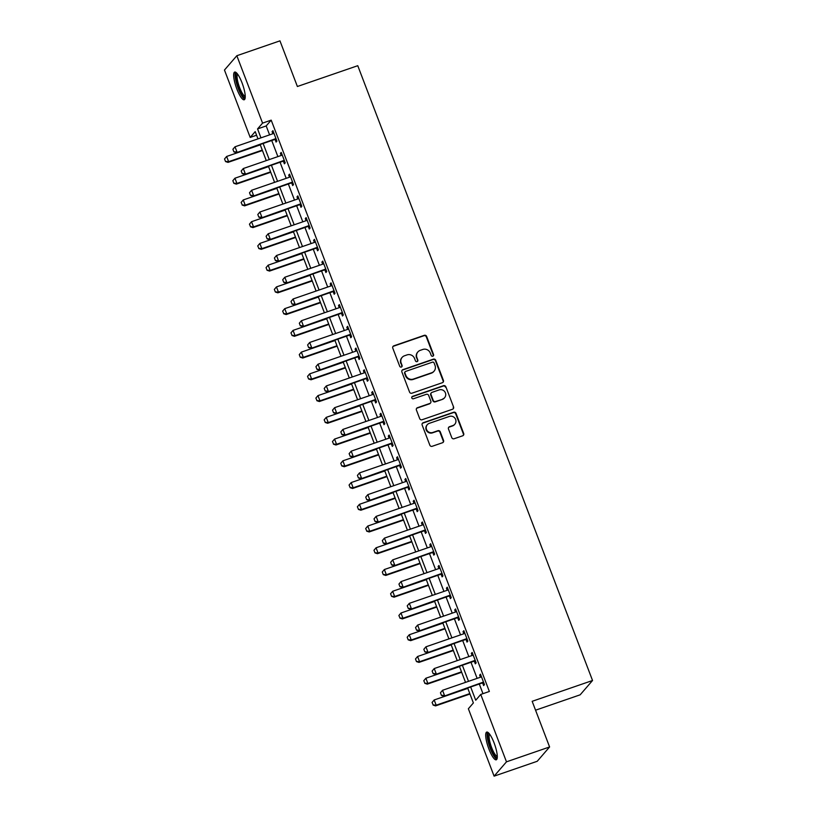 <?xml version="1.0" encoding="UTF-8"?>
<svg xmlns="http://www.w3.org/2000/svg" width="817" height="817" viewBox="0 0 817 817"><rect width="100%" height="100%" fill="white"/><g stroke="black" fill="none" stroke-linecap="round" stroke-linejoin="round"><path stroke-width="1.23" d="M432.836 356.192A1.287 1.246 40.8 0 0 433.561 354.588L426.637 336.451A1.848 1.777 40.8 0 0 424.289 335.327L393.814 345.836A1.848 1.777 40.8 0 0 392.773 348.124L399.707 366.261A1.287 1.246 40.8 0 0 401.862 366.7A1.287 1.246 40.8 0 0 402.076 365.444L401.178 363.095A5.903 5.678 40.8 0 1 404.507 355.773L407.05 354.895A5.903 5.678 40.8 0 1 414.556 358.489L415.445 360.838A1.287 1.246 40.8 0 0 417.61 361.267A1.287 1.246 40.8 0 0 417.814 360.021L416.925 357.672A5.903 5.678 40.8 0 1 420.255 350.34L422.798 349.462A5.903 5.678 40.8 0 1 430.293 353.056L431.192 355.405A1.287 1.246 40.8 0 0 432.836 356.192M433.163 356.018A1.287 1.246 40.8 0 0 433.235 354.976L426.3 336.839A1.848 1.777 40.8 0 0 423.962 335.716L393.477 346.224A1.848 1.777 40.8 0 0 392.926 346.541M401.678 366.874A1.287 1.246 40.8 0 0 401.739 365.832L401.178 363.095M417.426 361.451A1.287 1.246 40.8 0 0 417.487 360.409L416.925 357.672M488.883 748.964A14.655 3.482 71 0 1 486.718 732.093A14.655 3.482 71 0 1 494.101 742.929A14.655 3.482 71 0 1 496.266 759.8A14.655 3.482 71 0 1 488.883 748.964M236.838 88.941A14.655 3.482 71 0 1 234.673 72.07A14.655 3.482 71 0 1 242.057 82.905A14.655 3.482 71 0 1 244.222 99.766A14.655 3.482 71 0 1 236.838 88.941M451.76 437.616A1.848 1.777 40.8 0 0 454.109 438.739L462.657 435.798A1.848 1.777 40.8 0 0 463.699 433.5L456.009 413.361A1.848 1.777 40.8 0 0 453.66 412.238L423.186 422.736A1.848 1.777 40.8 0 0 422.144 425.034L429.834 445.173A1.848 1.777 40.8 0 0 432.183 446.296L442.508 442.743A1.848 1.777 40.8 0 0 443.549 440.445L440.261 431.825A1.848 1.777 40.8 0 0 437.912 430.702L432.796 432.469A4.933 4.749 40.8 0 1 427.311 424.677A4.933 4.749 40.8 0 1 429.303 423.339L449.37 416.425A4.933 4.749 40.8 0 1 454.844 424.207A4.933 4.749 40.8 0 1 452.853 425.555L449.513 426.709A1.848 1.777 40.8 0 0 448.472 428.996L451.76 437.616M256.589 135.224L250.196 137.43L224.461 70.037L236.838 55.719L279.955 40.85L297.388 86.5L357.764 65.697L592.539 680.5L532.163 701.313L549.596 746.963L506.479 761.832L494.101 776.15L468.366 708.758L473.38 702.947L467.681 688.016M236.838 55.719L262.574 123.112L257.559 128.912L260.96 137.838M470.663 686.995L475.729 700.24L480.743 694.44L489.363 691.468L271.193 120.14L262.574 123.112M480.743 694.44L506.479 761.832M442.385 382.703A1.848 1.777 40.8 0 0 443.427 380.416L435.727 360.266A1.848 1.777 40.8 0 0 433.388 359.143L402.914 369.652A1.848 1.777 40.8 0 0 401.872 371.939L409.562 392.089A1.848 1.777 40.8 0 0 411.911 393.212L442.385 382.703M445.868 386.809L453.558 406.958A1.848 1.777 40.8 0 1 452.516 409.246L422.042 419.754A1.848 1.777 40.8 0 1 419.703 418.631L416.404 410.011A1.848 1.777 40.8 0 1 417.446 407.714L429.803 403.455A1.848 1.777 40.8 0 0 430.845 401.167L428.67 395.448A1.848 1.777 40.8 0 0 426.321 394.325L413.453 398.757A1.287 1.246 40.8 0 1 412.023 396.725A1.287 1.246 40.8 0 1 412.544 396.368L443.519 385.685A1.848 1.777 40.8 0 1 445.868 386.809L453.558 406.958M271.193 120.14L266.179 125.941L269.59 134.866M271.744 140.524L277.892 156.609M280.047 162.256L286.195 178.351M288.35 183.999L294.498 200.094M296.653 205.741L302.801 221.826M304.955 227.483L311.093 243.568M313.258 249.216L319.396 265.311M321.561 270.958L327.699 287.053M329.864 292.7L336.001 308.785M338.156 314.443L344.304 330.528M346.459 336.175L352.607 352.27M354.762 357.917L360.91 374.012M363.065 379.66L369.213 395.745M371.367 401.402L377.515 417.487M379.67 423.135L385.818 439.229M387.973 444.877L394.111 460.972M396.276 466.619L402.413 482.714M404.578 488.362L410.716 504.446M412.871 510.104L419.019 526.189M421.174 531.836L427.322 547.931M429.476 553.579L435.624 569.674M437.779 575.321L443.927 591.406M446.082 597.064L452.23 613.148M454.385 618.796L460.533 634.891M462.688 640.538L468.835 656.633M470.99 662.281L477.128 678.365M479.293 684.023L482.97 693.664M275.104 139.523L276.075 142.076L276.912 141.106L272.929 130.669L272.092 131.639L272.888 133.733M283.407 161.266L284.377 163.809L285.215 162.849L281.232 152.411L280.394 153.382L281.191 155.475M291.71 183.008L292.68 185.551L293.517 184.591L289.535 174.154L288.697 175.114L289.494 177.207M300.013 204.74L300.983 207.293L301.82 206.323L297.837 195.886L297 196.856L297.797 198.95M308.315 226.483L309.286 229.036L310.123 228.066L306.14 217.628L305.303 218.599L306.099 220.692M316.608 248.225L317.588 250.778L318.426 249.808L314.433 239.371L313.605 240.341L314.402 242.435M324.911 269.967L325.891 272.51L326.729 271.55L322.735 261.113L321.898 262.083L322.705 264.167M333.213 291.7L334.194 294.253L335.021 293.283L331.038 282.856L330.201 283.816L331.008 285.909M341.516 313.442L342.486 315.995L343.324 315.025L339.341 304.588L338.504 305.558L339.31 307.652M349.819 335.184L350.789 337.738L351.627 336.767L347.644 326.33L346.806 327.3L347.603 329.394M358.122 356.927L359.092 359.47L359.929 358.51L355.946 348.073L355.109 349.043L355.906 351.126M366.425 378.659L367.395 381.212L368.232 380.242L364.249 369.815L363.412 370.775L364.208 372.869M374.727 400.401L375.697 402.955L376.535 401.984L372.552 391.547L371.715 392.517L372.511 394.611M383.03 422.144L384 424.697L384.838 423.727L380.855 413.29L380.017 414.26L380.814 416.353M391.323 443.886L392.303 446.429L393.14 445.469L389.147 435.032L388.32 436.002L389.117 438.096M399.625 465.629L400.606 468.172L401.443 467.201L397.45 456.774L396.623 457.734L397.419 459.828M407.928 487.361L408.908 489.914L409.736 488.944L405.753 478.507L404.915 479.477L405.722 481.57M416.231 509.103L417.211 511.656L418.038 510.686L414.056 500.249L413.218 501.219L414.025 503.313M424.534 530.846L425.504 533.399L426.341 532.429L422.358 521.992L421.521 522.962L422.318 525.055M432.836 552.588L433.807 555.131L434.644 554.171L430.661 543.734L429.824 544.694L430.62 546.787M441.139 574.32L442.109 576.873L442.947 575.903L438.964 565.476L438.126 566.436L438.923 568.53M449.442 596.063L450.412 598.616L451.25 597.646L447.267 587.209L446.429 588.179L447.226 590.272M457.745 617.805L458.715 620.358L459.552 619.388L455.569 608.951L454.732 609.921L455.529 612.015M466.047 639.548L467.018 642.091L467.855 641.131L463.872 630.693L463.035 631.664L463.831 633.747M474.34 661.28L475.32 663.833L476.158 662.863L472.165 652.436L471.338 653.396L472.134 655.489M482.643 683.022L483.623 685.575L484.461 684.605L480.467 674.168L479.64 675.138L480.437 677.232M535.554 710.198L580.162 694.818L592.539 680.5M549.596 746.963L537.229 761.281L494.101 776.15M257.978 138.87L255.21 131.619L250.196 137.43M465.527 682.369L459.379 666.284M457.224 660.626L451.076 644.542M448.921 638.894L442.773 622.799M440.618 617.152L434.481 601.057M432.316 595.409L426.178 579.324M424.013 573.667L417.875 557.582M415.71 551.935L409.572 535.84M407.417 530.192L401.27 514.097M399.115 508.45L392.967 492.365M390.812 486.707L384.664 470.623M382.509 464.975L376.361 448.88M374.206 443.233L368.058 427.138M365.904 421.49L359.756 405.406M357.601 399.748L351.463 383.663M349.298 378.016L343.16 361.921M340.995 356.273L334.858 340.178M332.703 334.531L326.555 318.436M324.4 312.788L318.252 296.704M316.097 291.046L309.949 274.961M307.795 269.314L301.647 253.219M299.492 247.571L293.344 231.477M291.189 225.829L285.041 209.744M282.886 204.087L276.738 188.002M274.583 182.354L268.446 166.26M266.281 160.612L260.143 144.517M263.125 143.496L269.263 159.581M271.428 165.228L277.566 181.323M279.731 186.97L285.868 203.065M288.023 208.713L294.171 224.798M296.326 230.455L302.474 246.54M304.629 252.187L310.777 268.282M312.931 273.93L319.079 290.025M321.234 295.672L327.382 311.767M329.537 317.415L335.685 333.499M337.84 339.157L343.977 355.242M346.142 360.889L352.28 376.984M354.445 382.632L360.583 398.727M362.748 404.374L368.886 420.459M371.041 426.117L377.188 442.201M379.343 447.849L385.491 463.944M387.646 469.591L393.794 485.686M395.949 491.334L402.097 507.418M404.252 513.076L410.4 529.161M412.554 534.808L418.702 550.903M420.857 556.551L426.995 572.646M429.16 578.293L435.298 594.388M437.463 600.035L443.6 616.12M445.755 621.768L451.903 637.863M454.058 643.51L460.206 659.605M462.361 665.252L468.509 681.347M266.179 125.941L257.559 128.912M272.092 131.639L273.154 131.271M280.394 153.382L281.457 153.014M288.697 175.114L289.759 174.746M297 196.856L298.062 196.489M305.303 218.599L306.365 218.231M313.605 240.341L314.668 239.973M321.898 262.083L322.97 261.716M330.201 283.816L331.273 283.448M338.504 305.558L339.576 305.19M346.806 327.3L347.868 326.933M355.109 349.043L356.171 348.675M363.412 370.775L364.474 370.407M371.715 392.517L372.777 392.15M380.017 414.26L381.079 413.892M388.32 436.002L389.382 435.635M396.623 457.734L397.685 457.367M404.915 479.477L405.988 479.109M413.218 501.219L414.29 500.852M421.521 522.962L422.593 522.594M429.824 544.694L430.886 544.336M438.126 566.436L439.189 566.069M446.429 588.179L447.491 587.811M454.732 609.921L455.794 609.553M463.035 631.664L464.097 631.296M471.338 653.396L472.4 653.028M479.64 675.138L480.702 674.771M417.875 351.943L417.538 352.331A5.903 5.678 40.8 0 0 416.588 358.06M402.127 357.376L401.79 357.764A5.903 5.678 40.8 0 0 400.841 363.483M442.947 382.376A1.848 1.777 40.8 0 0 443.09 380.793L435.4 360.654A1.848 1.777 40.8 0 0 433.051 359.531L402.577 370.04A1.848 1.777 40.8 0 0 402.015 370.356M434.082 362.962A1.287 1.246 40.8 0 0 432.438 362.176L405.681 371.398A1.287 1.246 40.8 0 0 404.956 373.001L405.906 375.473A5.903 5.678 40.8 0 0 413.402 379.068L431.693 372.766A5.903 5.678 40.8 0 0 435.022 365.434L434.082 362.962M405.161 371.745L404.834 372.133A1.287 1.246 40.8 0 0 404.619 373.389L404.956 373.001M434.072 371.163L433.735 371.551A5.903 5.678 40.8 0 1 431.356 373.155L413.075 379.456A5.903 5.678 40.8 0 1 405.569 375.861L404.619 373.389M453.078 408.929A1.848 1.777 40.8 0 0 453.231 407.346M430.549 402.955L430.212 403.343A1.848 1.777 40.8 0 1 429.476 403.843L417.109 408.102A1.848 1.777 40.8 0 0 416.547 408.429M445.531 387.197A1.848 1.777 40.8 0 0 443.192 386.073L412.207 396.756A1.287 1.246 40.8 0 0 411.87 396.929M442.63 399.033A4.933 4.749 40.8 0 0 444.836 391.813A4.933 4.749 40.8 0 0 439.148 389.903L432.081 392.344A1.848 1.777 40.8 0 0 431.039 394.631L433.214 400.35A1.848 1.777 40.8 0 0 435.563 401.474L442.303 399.421A4.933 4.749 40.8 0 0 444.285 398.083L444.622 397.695M431.335 392.844L430.998 393.232A1.848 1.777 40.8 0 0 430.702 395.019L431.039 394.631M442.303 399.421L435.226 401.862A1.848 1.777 40.8 0 1 432.887 400.738L430.702 395.019M454.844 424.207L454.507 424.595A4.933 4.749 40.8 0 1 452.516 425.943L449.176 427.097A1.848 1.777 40.8 0 0 448.615 427.414M427.311 424.677L426.985 425.065A4.933 4.749 40.8 0 0 432.459 432.857L432.796 432.469M443.069 442.416A1.848 1.777 40.8 0 0 443.212 440.833L439.924 432.213A1.848 1.777 40.8 0 0 437.575 431.09L432.459 432.857M463.219 435.471A1.848 1.777 40.8 0 0 463.362 433.888L455.672 413.749A1.848 1.777 40.8 0 0 453.323 412.626L422.849 423.124A1.848 1.777 40.8 0 0 422.287 423.451M224.542 158.947L225.543 161.562L224.542 158.947L226.636 156.466L228.627 161.684L262.267 150.093M225.635 161.449L228.627 161.684L228.025 162.379L262.431 150.522M260.276 144.875L226.636 156.466L224.644 158.835M225.543 161.562L228.025 162.379M232.906 149.276L233.897 151.891L232.906 149.276L235 146.794L272.949 133.712A1.879 1.808 40.8 0 0 273.44 133.447L273.869 133.13M276.044 138.819L275.492 138.829A1.879 1.808 40.8 0 0 274.941 138.931L236.389 152.708L233.897 151.891M276.299 139.503L274.89 139.523A1.879 1.808 40.8 0 0 274.338 139.625L236.389 152.708M232.998 149.164L235 146.794L236.991 152.013L233.999 151.768M232.845 180.69L233.836 183.304L232.845 180.69L234.939 178.208L236.93 183.427L270.57 171.836M233.938 183.182L236.93 183.427L236.327 184.121L270.733 172.264M268.579 166.617L234.939 178.208L232.947 180.577M233.836 183.304L236.327 184.121M241.148 202.432L242.24 204.924L241.148 202.432L243.241 199.951L245.233 205.169L278.873 193.568M242.24 204.924L245.233 205.169L244.63 205.864L279.036 194.007M276.881 188.349L243.241 199.951L241.25 202.32M242.138 205.036L244.63 205.864M249.451 224.175L250.543 226.666L249.451 224.175L251.544 221.693L253.536 226.901L287.175 215.31M250.543 226.666L253.536 226.901L252.933 227.606L287.339 215.739M285.184 210.092L251.544 221.693L249.553 224.052M250.441 226.779L252.933 227.606M241.199 171.019L242.2 173.623L241.199 171.019L243.303 168.537L281.242 155.455A1.879 1.808 40.8 0 0 281.742 155.189L282.171 154.862M284.347 160.561L283.795 160.571A1.879 1.808 40.8 0 0 283.244 160.673L244.691 174.45L242.2 173.623M284.602 161.235L283.193 161.266A1.879 1.808 40.8 0 0 282.641 161.368L244.691 174.45M241.301 170.906L243.303 168.537L245.294 173.755L242.302 173.51M249.502 192.761L250.502 195.365L249.502 192.761L251.605 190.269L289.545 177.197A1.879 1.808 40.8 0 0 290.035 176.932L290.474 176.605M292.639 182.303L292.098 182.314A1.879 1.808 40.8 0 0 291.536 182.405L252.994 196.192L250.502 195.365M292.905 182.977L291.495 183.008A1.879 1.808 40.8 0 0 290.944 183.11L252.994 196.192M249.604 192.638L251.605 190.269L253.597 195.488L250.605 195.253M257.804 214.493L258.805 217.108L257.804 214.493L259.898 212.011L297.848 198.929A1.879 1.808 40.8 0 0 298.338 198.674L298.767 198.347M300.942 204.036L300.401 204.056A1.879 1.808 40.8 0 0 299.839 204.148L261.297 217.925L258.805 217.108M301.207 204.72L299.798 204.75A1.879 1.808 40.8 0 0 299.236 204.842L261.297 217.925M257.906 214.381L259.898 212.011L261.9 217.23L258.907 216.995M257.753 245.917L258.846 248.409L257.753 245.917L259.847 243.425L261.838 248.644L295.478 237.053M258.846 248.409L261.838 248.644L261.236 249.338L295.642 237.481M293.477 231.834L259.847 243.425L257.845 245.794M258.744 248.521L261.236 249.338M266.107 236.236L267.108 238.85L266.107 236.236L268.201 233.754L306.15 220.672A1.879 1.808 40.8 0 0 306.641 220.406L307.069 220.09M309.245 225.778L308.693 225.788A1.879 1.808 40.8 0 0 308.142 225.89L269.6 239.667L267.108 238.85M309.51 226.462L308.101 226.493A1.879 1.808 40.8 0 0 307.539 226.585L269.6 239.667M266.209 236.123L268.201 233.754L270.192 238.972L267.21 238.727M245.233 97.264A12.674 3.013 71 0 1 243.589 96.917A12.674 3.013 71 0 1 237.063 83.487A12.674 3.013 71 0 1 237.012 73.418M237.624 74.184A11.744 2.788 -109 0 0 238.533 84.447A11.744 2.788 -109 0 0 244.242 95.773A11.744 2.788 -109 0 0 245.243 96.283M235.541 72.172A14.553 3.462 -109 0 0 237.124 85.264A14.553 3.462 -109 0 0 243.987 98.612A14.553 3.462 -109 0 0 244.845 99.163M497.277 757.288A12.674 3.013 71 0 1 490.608 748.086A12.674 3.013 71 0 1 489.056 733.452M489.669 734.217A11.744 2.788 -109 0 0 491.64 747.596A11.744 2.788 -109 0 0 497.287 756.307M487.575 732.195A14.553 3.462 -109 0 0 490.282 748.474A14.553 3.462 -109 0 0 496.879 759.187M266.056 267.649L267.047 270.264L266.056 267.649L268.15 265.168L270.141 270.386L303.771 258.795M267.149 270.141L270.141 270.386L269.539 271.081L303.944 259.224M301.779 253.576L268.15 265.168L266.148 267.537M267.047 270.264L269.539 271.081M274.349 289.392L275.349 292.006L274.349 289.392L276.452 286.91L278.444 292.129L312.074 280.527M275.452 291.883L278.444 292.129L277.841 292.823L312.247 280.966M310.082 275.309L276.452 286.91L274.451 289.279M275.349 292.006L277.841 292.823M282.651 311.134L283.754 313.626L282.651 311.134L284.745 308.652L286.747 313.871L320.376 302.27M283.754 313.626L286.747 313.871L286.144 314.565L320.54 302.698M318.385 297.051L284.745 308.652L282.753 311.011M283.652 313.738L286.144 314.565M290.954 332.876L292.057 335.368L290.954 332.876L293.048 330.385L295.039 335.603L328.679 324.012M292.057 335.368L295.039 335.603L294.447 336.308L328.842 324.441M326.688 318.793L293.048 330.385L291.056 332.754M291.955 335.481L294.447 336.308M299.257 354.609L300.258 357.223L299.257 354.609L301.35 352.127L303.342 357.346L336.982 345.754M300.35 357.1L303.342 357.346L302.739 358.04L337.145 346.183M334.99 340.536L301.35 352.127L299.359 354.496M300.258 357.223L302.739 358.04M274.41 257.978L275.411 260.582L274.41 257.978L276.503 255.496L314.453 242.414A1.879 1.808 40.8 0 0 314.943 242.149L315.372 241.822M317.547 247.52L316.996 247.531A1.879 1.808 40.8 0 0 316.445 247.633L277.892 261.409L275.411 260.582M317.803 248.194L316.393 248.225A1.879 1.808 40.8 0 0 315.842 248.327L277.892 261.409M274.512 257.866L276.503 255.496L278.495 260.715L275.503 260.47M282.713 279.72L283.713 282.325L282.713 279.72L284.806 277.239L322.756 264.157A1.879 1.808 40.8 0 0 323.246 263.891L323.675 263.564M325.85 269.263L325.299 269.273A1.879 1.808 40.8 0 0 324.747 269.375L286.195 283.152L283.713 282.325M326.106 269.937L324.696 269.967A1.879 1.808 40.8 0 0 324.145 270.07L286.195 283.152M282.815 279.598L284.806 277.239L286.798 282.447L283.805 282.212M291.015 301.463L292.006 304.067L291.015 301.463L293.109 298.971L331.059 285.889A1.879 1.808 40.8 0 0 331.549 285.633L331.978 285.307M334.153 290.995L333.602 291.015A1.879 1.808 40.8 0 0 333.05 291.107L294.498 304.884L292.006 304.067M334.408 291.679L332.999 291.71A1.879 1.808 40.8 0 0 332.448 291.802L294.498 304.884M291.118 301.34L293.109 298.971L295.1 304.19L292.108 303.955M299.318 323.195L300.309 325.809L299.318 323.195L301.412 320.713L339.361 307.631A1.879 1.808 40.8 0 0 339.852 307.366L340.28 307.049M342.456 312.737L341.904 312.748A1.879 1.808 40.8 0 0 341.353 312.85L302.801 326.626L300.309 325.809M342.711 313.422L341.302 313.452A1.879 1.808 40.8 0 0 340.75 313.544L302.801 326.626M299.42 323.083L301.412 320.713L303.403 325.932L300.411 325.687M307.621 344.937L308.612 347.552L307.621 344.937L309.714 342.456L347.664 329.374A1.879 1.808 40.8 0 0 348.154 329.108L348.583 328.781M350.759 334.48L350.207 334.49A1.879 1.808 40.8 0 0 349.656 334.592L311.103 348.369L308.612 347.552M351.014 335.154L349.605 335.184A1.879 1.808 40.8 0 0 349.053 335.287L311.103 348.369M307.713 344.825L309.714 342.456L311.706 347.674L308.714 347.429M307.56 376.351L308.56 378.965L307.56 376.351L309.653 373.869L311.645 379.088L345.285 367.487M308.652 378.843L311.645 379.088L311.042 379.782L345.448 367.926M343.293 362.278L309.653 373.869L307.662 376.239M308.56 378.965L311.042 379.782M315.924 366.68L316.914 369.284L315.924 366.68L318.017 364.198L355.967 351.116A1.879 1.808 40.8 0 0 356.457 350.85L356.886 350.524M359.061 356.222L358.51 356.232A1.879 1.808 40.8 0 0 357.958 356.335L319.406 370.111L316.914 369.284M359.317 356.896L357.907 356.927A1.879 1.808 40.8 0 0 357.356 357.029L319.406 370.111M316.016 366.557L318.017 364.198L320.009 369.417L317.016 369.172M315.862 398.093L316.955 400.585L315.862 398.093L317.956 395.612L319.947 400.83L353.587 389.229M316.955 400.585L319.947 400.83L319.345 401.525L353.751 389.658M351.596 384.01L317.956 395.612L315.965 397.981M316.853 400.698L319.345 401.525M324.216 388.422L325.217 391.026L324.216 388.422L326.32 385.93L364.259 372.848A1.879 1.808 40.8 0 0 364.76 372.593L365.189 372.266M367.364 377.965L366.813 377.975A1.879 1.808 40.8 0 0 366.261 378.067L327.709 391.854L325.217 391.026M367.619 378.639L366.21 378.669A1.879 1.808 40.8 0 0 365.659 378.771L327.709 391.854M324.318 388.3L326.32 385.93L328.311 391.149L325.319 390.914M324.165 419.836L325.258 422.328L324.165 419.836L326.259 417.344L328.25 422.563L361.89 410.971M325.258 422.328L328.25 422.563L327.648 423.267L362.054 411.4M359.899 405.753L326.259 417.344L324.267 419.713M325.156 422.44L327.648 423.267M332.519 410.154L333.52 412.769L332.519 410.154L334.623 407.673L372.562 394.591A1.879 1.808 40.8 0 0 373.052 394.335L373.481 394.008M375.657 399.697L375.115 399.707A1.879 1.808 40.8 0 0 374.554 399.809L336.012 413.586L333.52 412.769M375.922 400.381L374.513 400.412A1.879 1.808 40.8 0 0 373.951 400.504L336.012 413.586M332.621 410.042L334.623 407.673L336.614 412.891L333.622 412.646M332.468 441.568L333.561 444.07L332.468 441.568L334.562 439.086L336.553 444.305L370.193 432.714M333.561 444.07L336.553 444.305L335.95 444.999L370.356 433.143M368.201 427.495L334.562 439.086L332.57 441.456M333.459 444.182L335.95 444.999M340.822 431.897L341.823 434.511L340.822 431.897L342.915 429.415L380.865 416.333A1.879 1.808 40.8 0 0 381.355 416.067L381.784 415.741M383.959 421.439L383.418 421.449A1.879 1.808 40.8 0 0 382.856 421.552L344.314 435.328L341.823 434.511M384.225 422.113L382.816 422.144A1.879 1.808 40.8 0 0 382.254 422.246L344.314 435.328M340.924 431.784L342.915 429.415L344.917 434.634L341.925 434.389M340.771 463.31L341.761 465.925L340.771 463.31L342.864 460.829L344.856 466.047L378.496 454.446M341.863 465.802L344.856 466.047L344.253 466.742L378.659 454.885M376.494 449.238L342.864 460.829L340.863 463.198M341.761 465.925L344.253 466.742M349.125 453.639L350.125 456.243L349.125 453.639L351.218 451.158L389.168 438.075A1.879 1.808 40.8 0 0 389.658 437.81L390.087 437.483M392.262 443.182L391.711 443.192A1.879 1.808 40.8 0 0 391.159 443.294L352.607 457.071L350.125 456.243M392.528 443.856L391.118 443.886A1.879 1.808 40.8 0 0 390.557 443.988L352.607 457.071M349.227 453.527L351.218 451.158L353.21 456.376L350.227 456.131M349.063 485.053L350.166 487.545L349.063 485.053L351.167 482.571L353.158 487.79L386.788 476.188M350.166 487.545L353.158 487.79L352.556 488.484L386.962 476.628M384.797 470.97L351.167 482.571L349.165 484.941M350.064 487.657L352.556 488.484M357.427 475.382L358.428 477.986L357.427 475.382L359.521 472.89L397.47 459.818A1.879 1.808 40.8 0 0 397.961 459.552L398.39 459.225M400.565 464.924L400.013 464.934A1.879 1.808 40.8 0 0 399.462 465.026L360.91 478.813L358.428 477.986M400.82 465.598L399.411 465.629A1.879 1.808 40.8 0 0 398.859 465.731L360.91 478.813M357.529 475.259L359.521 472.89L361.512 478.108L358.52 477.874M357.366 506.795L358.469 509.287L357.366 506.795L359.47 504.314L361.461 509.522L395.091 497.931M358.469 509.287L361.461 509.522L360.859 510.227L395.254 498.36M393.1 492.712L359.47 504.314L357.468 506.673M358.367 509.399L360.859 510.227M365.669 528.538L366.772 531.03L365.669 528.538L367.762 526.046L369.764 531.264L403.394 519.673M366.772 531.03L369.764 531.264L369.161 531.959L403.557 520.102M401.402 514.455L367.762 526.046L365.771 528.415M366.67 531.142L369.161 531.959M373.972 550.27L374.972 552.884L373.972 550.27L376.065 547.788L378.057 553.007L411.697 541.416M375.074 552.762L378.057 553.007L377.454 553.701L411.86 541.845M409.705 536.197L376.065 547.788L374.074 550.158M374.972 552.884L377.454 553.701M382.274 572.012L383.275 574.627L382.274 572.012L384.368 569.531L386.359 574.749L419.999 563.148M383.367 574.504L386.359 574.749L385.757 575.444L420.163 563.587M418.008 557.929L384.368 569.531L382.376 571.9M383.275 574.627L385.757 575.444M390.577 593.755L391.578 596.359L390.577 593.755L392.671 591.273L394.662 596.492L428.302 584.89M391.67 596.247L394.662 596.492L394.06 597.186L428.465 585.319M426.311 579.672L392.671 591.273L390.679 593.632M391.578 596.359L394.06 597.186M398.88 615.497L399.973 617.989L398.88 615.497L400.973 613.005L402.965 618.224L436.605 606.633M399.973 617.989L402.965 618.224L402.362 618.918L436.768 607.062M434.613 601.414L400.973 613.005L398.982 615.375M399.87 618.101L402.362 618.918M407.183 637.229L408.173 639.844L407.183 637.229L409.276 634.748L411.268 639.966L444.908 628.375M408.275 639.721L411.268 639.966L410.665 640.661L445.071 628.804M442.916 623.157L409.276 634.748L407.285 637.117M408.173 639.844L410.665 640.661M415.485 658.972L416.476 661.586L415.485 658.972L417.579 656.49L419.57 661.709L453.21 650.107M416.578 661.464L419.57 661.709L418.968 662.403L453.374 650.546M451.219 644.889L417.579 656.49L415.577 658.859M416.476 661.586L418.968 662.403M423.788 680.714L424.881 683.206L423.788 680.714L425.882 678.233L427.873 683.451L461.513 671.85M424.881 683.206L427.873 683.451L427.271 684.146L461.676 672.279M459.511 666.631L425.882 678.233L423.88 680.602M424.779 683.318L427.271 684.146M365.73 497.114L366.721 499.728L365.73 497.114L367.824 494.632L405.773 481.55A1.879 1.808 40.8 0 0 406.263 481.295L406.692 480.968M408.868 486.656L408.316 486.677A1.879 1.808 40.8 0 0 407.765 486.769L369.213 500.545L366.721 499.728M409.123 487.34L407.714 487.371A1.879 1.808 40.8 0 0 407.162 487.463L369.213 500.545M365.832 497.002L367.824 494.632L369.815 499.851L366.823 499.616M374.033 518.856L375.023 521.471L374.033 518.856L376.126 516.375L414.076 503.292A1.879 1.808 40.8 0 0 414.566 503.027L414.995 502.71M417.17 508.399L416.619 508.409A1.879 1.808 40.8 0 0 416.067 508.511L377.515 522.288L375.023 521.471M417.426 509.083L416.016 509.114A1.879 1.808 40.8 0 0 415.465 509.205L377.515 522.288M374.135 518.744L376.126 516.375L378.118 521.593L375.126 521.348M382.336 540.599L383.326 543.203L382.336 540.599L384.429 538.117L422.379 525.035A1.879 1.808 40.8 0 0 422.869 524.769L423.298 524.443M425.473 530.141L424.922 530.151A1.879 1.808 40.8 0 0 424.37 530.253L385.818 544.03L383.326 543.203M425.728 530.815L424.319 530.846A1.879 1.808 40.8 0 0 423.768 530.948L385.818 544.03M382.438 540.486L384.429 538.117L386.421 543.336L383.428 543.091M390.638 562.341L391.629 564.945L390.638 562.341L392.732 559.859L430.682 546.777A1.879 1.808 40.8 0 0 431.172 546.512L431.601 546.185M433.776 551.884L433.224 551.894A1.879 1.808 40.8 0 0 432.673 551.986L394.121 565.773L391.629 564.945M434.031 552.558L432.622 552.588A1.879 1.808 40.8 0 0 432.07 552.69L394.121 565.773M390.73 562.219L392.732 559.859L394.723 565.068L391.731 564.833M398.941 584.084L399.932 586.688L398.941 584.084L401.035 581.592L438.984 568.509A1.879 1.808 40.8 0 0 439.475 568.254L439.903 567.927M442.079 573.616L441.527 573.636A1.879 1.808 40.8 0 0 440.976 573.728L402.424 587.505L399.932 586.688M442.334 574.3L440.925 574.331A1.879 1.808 40.8 0 0 440.373 574.422L402.424 587.505M399.033 583.961L401.035 581.592L403.026 586.81L400.034 586.575M407.234 605.816L408.234 608.43L407.234 605.816L409.337 603.334L447.277 590.252A1.879 1.808 40.8 0 0 447.777 589.986L448.206 589.67M450.371 595.358L449.83 595.368A1.879 1.808 40.8 0 0 449.279 595.47L410.726 609.247L408.234 608.43M450.637 596.042L449.227 596.073A1.879 1.808 40.8 0 0 448.676 596.165L410.726 609.247M407.336 605.703L409.337 603.334L411.329 608.553L408.337 608.308M415.536 627.558L416.537 630.162L415.536 627.558L417.63 625.076L455.58 611.994A1.879 1.808 40.8 0 0 456.07 611.729L456.499 611.402M458.674 617.101L458.133 617.111A1.879 1.808 40.8 0 0 457.571 617.213L419.029 630.99L416.537 630.162M458.94 617.775L457.53 617.805A1.879 1.808 40.8 0 0 456.969 617.907L419.029 630.99M415.639 627.446L417.63 625.076L419.632 630.295L416.639 630.05M423.839 649.301L424.84 651.905L423.839 649.301L425.933 646.819L463.882 633.737A1.879 1.808 40.8 0 0 464.373 633.471L464.802 633.144M466.977 638.843L466.436 638.853A1.879 1.808 40.8 0 0 465.874 638.955L427.332 652.732L424.84 651.905M467.242 639.517L465.833 639.548A1.879 1.808 40.8 0 0 465.271 639.65L427.332 652.732M423.941 649.178L425.933 646.819L427.924 652.037L424.942 651.792M432.142 671.043L433.143 673.647L432.142 671.043L434.236 668.551L472.185 655.469A1.879 1.808 40.8 0 0 472.675 655.214L473.104 654.887M475.28 660.585L474.728 660.596A1.879 1.808 40.8 0 0 474.177 660.687L435.624 674.464L433.143 673.647M475.545 661.259L474.126 661.29A1.879 1.808 40.8 0 0 473.574 661.392L435.624 674.464M432.244 670.92L434.236 668.551L436.227 673.77L433.235 673.535M432.081 702.457L433.184 704.948L432.081 702.457L434.184 699.965L436.176 705.183L469.806 693.592M433.184 704.948L436.176 705.183L435.573 705.888L469.979 694.021M467.814 688.374L434.184 699.965L432.183 702.334M433.081 705.061L435.573 705.888M440.445 692.775L441.446 695.39L440.445 692.775L442.538 690.294L480.488 677.211A1.879 1.808 40.8 0 0 480.978 676.956L481.407 676.629M483.582 682.318L483.031 682.328A1.879 1.808 40.8 0 0 482.479 682.43L443.927 696.207L441.446 695.39M483.838 683.002L482.428 683.032A1.879 1.808 40.8 0 0 481.877 683.124L443.927 696.207M440.547 692.663L442.538 690.294L444.53 695.512L441.537 695.267M274.941 138.931L274.338 139.625M275.492 138.829L274.89 139.523M283.244 160.673L282.641 161.368M283.795 160.571L283.193 161.266M291.536 182.405L290.944 183.11M292.098 182.314L291.495 183.008M299.839 204.148L299.236 204.842M300.401 204.056L299.798 204.75M308.142 225.89L307.539 226.585M308.693 225.788L308.101 226.493M316.445 247.633L315.842 248.327M316.996 247.531L316.393 248.225M324.747 269.375L324.145 270.07M325.299 269.273L324.696 269.967M333.05 291.107L332.448 291.802M333.602 291.015L332.999 291.71M341.353 312.85L340.75 313.544M341.904 312.748L341.302 313.452M349.656 334.592L349.053 335.287M350.207 334.49L349.605 335.184M357.958 356.335L357.356 357.029M358.51 356.232L357.907 356.927M366.261 378.067L365.659 378.771M366.813 377.975L366.21 378.669M374.554 399.809L373.951 400.504M375.115 399.707L374.513 400.412M382.856 421.552L382.254 422.246M383.418 421.449L382.816 422.144M391.159 443.294L390.557 443.988M391.711 443.192L391.118 443.886M399.462 465.026L398.859 465.731M400.013 464.934L399.411 465.629M407.765 486.769L407.162 487.463M408.316 486.677L407.714 487.371M416.067 508.511L415.465 509.205M416.619 508.409L416.016 509.114M424.37 530.253L423.768 530.948M424.922 530.151L424.319 530.846M432.673 551.986L432.07 552.69M433.224 551.894L432.622 552.588M440.976 573.728L440.373 574.422M441.527 573.636L440.925 574.331M449.279 595.47L448.676 596.165M449.83 595.368L449.227 596.073M457.571 617.213L456.969 617.907M458.133 617.111L457.53 617.805M465.874 638.955L465.271 639.65M466.436 638.853L465.833 639.548M474.177 660.687L473.574 661.392M474.728 660.596L474.126 661.29M482.479 682.43L481.877 683.124M483.031 682.328L482.428 683.032"/></g></svg>
